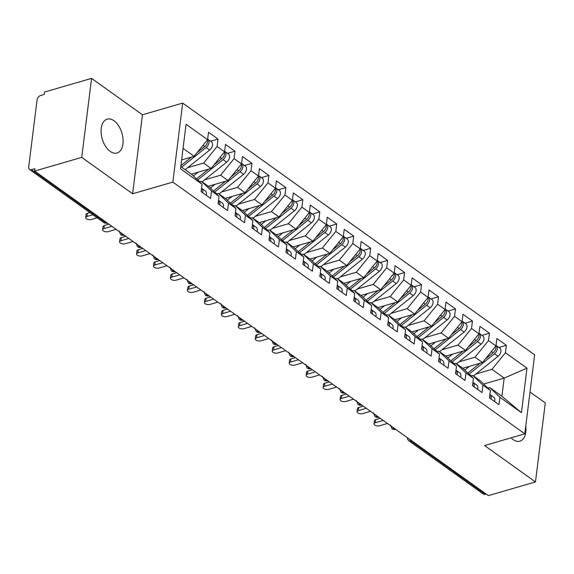 <?xml version="1.0" encoding="UTF-8"?>
<svg xmlns="http://www.w3.org/2000/svg" width="574" height="574" viewBox="0 0 574 574"><rect width="100%" height="100%" fill="white"/><g stroke="black" fill="none" stroke-linecap="round" stroke-linejoin="round"><path stroke-width="0.86" d="M110.186 151.4A17.636 10.267 73.8 0 0 117.017 153.014A17.636 10.267 73.8 0 0 123.001 138.657A17.636 10.267 73.8 0 0 114.004 120.762A17.636 10.267 73.8 0 0 107.18 119.141A17.636 10.267 73.8 0 0 101.189 133.498A17.636 10.267 73.8 0 0 110.186 151.4M511.047 437.847A17.636 10.267 73.8 0 0 513.027 439.555A17.636 10.267 73.8 0 0 519.857 441.169A17.636 10.267 73.8 0 0 525.77 426.095M91.575 78.38L81.738 157.384L132.623 193.782L142.46 114.778L91.575 78.38L44.463 92.062L44.162 94.459L40.725 95.456A4.133 2.705 -54.4 0 0 37.052 99.984L28.7 167.02A4.133 2.705 -54.4 0 0 29.525 169.445A4.133 2.705 -54.4 0 0 31.477 169.667L34.921 168.67L34.627 171.066L488.352 495.62L535.463 481.938L545.3 402.934L530.017 391.999M142.46 114.778L182.69 103.098L534.645 354.854L524.801 433.851L172.846 182.094L182.69 103.098M521.436 412.67L499.897 397.265L489.701 387.536L501.913 396.268L521.436 412.67L526.982 368.142L505.443 352.737L506.368 345.318L496.869 338.524L495.943 345.943L488.481 340.604L489.407 333.185L479.907 326.391L478.981 333.81L471.519 328.472L472.445 321.053L462.945 314.258L462.02 321.677L454.558 316.339L455.483 308.92L445.984 302.125L445.058 309.544L437.596 304.206L438.522 296.787L429.022 289.992L428.096 297.411L420.634 292.073L421.56 284.654L412.06 277.859L411.135 285.278L403.673 279.94L404.598 272.521L395.099 265.726L394.173 273.145L386.711 267.807L387.637 260.388L378.137 253.593L377.211 261.012L369.749 255.674L370.675 248.255L361.175 241.46L360.25 248.879L352.788 243.541L353.713 236.122L344.213 229.327L343.288 236.746L335.826 231.408L336.751 223.989L327.252 217.194L326.326 224.613L318.864 219.275L319.79 211.856L310.29 205.062L309.364 212.48L301.902 207.142L302.828 199.723L293.328 192.929L292.403 200.348L284.941 195.009L285.866 187.59L276.367 180.796L275.441 188.215L267.979 182.876L268.905 175.457L259.405 168.663L258.479 176.082L251.017 170.743L251.943 163.325L242.443 156.53L241.518 163.949L234.056 158.611L234.981 151.192L225.482 144.397L224.556 151.816L217.094 146.478L218.02 139.059L208.52 132.264L207.594 139.683L194.12 156.286L183.049 148.365M207.594 139.683L186.055 124.278L180.509 168.799L202.048 184.211L201.122 191.63L210.622 198.425L211.548 191.006L219.01 196.344L218.084 203.763L227.584 210.558L228.509 203.139L235.971 208.477L235.046 215.896L244.546 222.69L245.471 215.272L252.933 220.61L252.008 228.029L261.507 234.823L262.433 227.404L269.895 232.743L268.969 240.162L278.469 246.956L279.394 239.537L286.857 244.876L285.931 252.295L295.431 259.089L296.356 251.67L303.818 257.009L302.893 264.427L312.392 271.222L313.318 263.803L320.78 269.141L319.854 276.56L329.354 283.355L330.28 275.936L337.742 281.274L336.816 288.693L346.316 295.488L347.241 288.069L354.703 293.407L353.778 300.826L363.277 307.621L364.203 300.202L371.665 305.54L370.739 312.959L380.239 319.754L381.165 312.335L388.627 317.673L387.701 325.092L397.201 331.887L398.126 324.468L405.588 329.806L404.663 337.225L414.163 344.02L415.088 336.601L422.55 341.939L421.625 349.358L431.124 356.153L432.05 348.734L439.512 354.072L438.586 361.491L448.086 368.286L449.012 360.867L456.474 366.205L455.548 373.624L465.048 380.419L465.973 373L473.435 378.338L472.51 385.757L482.009 392.551L482.935 385.132L490.397 390.471L489.471 397.89L498.971 404.684L499.897 397.265M187.59 167.737L203.619 163.081L211.081 168.419L191.379 174.144M217.094 146.478L203.619 163.081M224.556 151.816L211.081 168.419M180.788 166.56L191.852 174.482L202.048 184.211M204.552 179.87L220.581 175.214L228.043 180.552L208.34 186.277M234.056 158.611L220.581 175.214M241.518 163.949L228.043 180.552M211.548 191.006L201.352 181.276L199.53 181.807M201.352 181.276L208.814 186.615L219.01 196.344M221.514 192.003L237.543 187.346L245.005 192.685L225.302 198.41M251.017 170.743L237.543 187.346M258.479 176.082L245.005 192.685M228.509 203.139L218.314 193.409L216.491 193.94M218.314 193.409L225.776 198.748L235.971 208.477M238.475 204.136L254.504 199.479L261.966 204.818L242.264 210.543M267.979 182.876L254.504 199.479M275.441 188.215L261.966 204.818M245.471 215.272L235.275 205.542L233.453 206.073M235.275 205.542L242.737 210.88L252.933 220.61M255.437 216.269L271.466 211.612L278.928 216.95L259.226 222.676M284.941 195.009L271.466 211.612M292.403 200.348L278.928 216.95M262.433 227.404L252.237 217.675L250.415 218.206M252.237 217.675L259.699 223.013L269.895 232.743M272.399 228.402L288.428 223.745L295.89 229.083L276.187 234.809M301.902 207.142L288.428 223.745M309.364 212.48L295.89 229.083M279.394 239.537L269.199 229.808L267.376 230.339M269.199 229.808L276.661 235.146L286.857 244.876M289.361 240.535L305.39 235.878L312.852 241.216L293.149 246.942M318.864 219.275L305.39 235.878M326.326 224.613L312.852 241.216M296.356 251.67L286.161 241.941L284.338 242.472M286.161 241.941L293.623 247.279L303.818 257.009M306.322 252.668L322.351 248.011L329.813 253.349L310.111 259.075M335.826 231.408L322.351 248.011M343.288 236.746L329.813 253.349M313.318 263.803L303.122 254.074L301.3 254.605M303.122 254.074L310.584 259.412L320.78 269.141M323.284 264.801L339.313 260.144L346.775 265.482L327.072 271.208M352.788 243.541L339.313 260.144M360.25 248.879L346.775 265.482M330.28 275.936L320.084 266.207L318.261 266.738M320.084 266.207L327.546 271.545L337.742 281.274M340.246 276.933L356.275 272.277L363.737 277.615L344.034 283.341M369.749 255.674L356.275 272.277M377.211 261.012L363.737 277.615M347.241 288.069L337.046 278.34L335.223 278.871M337.046 278.34L344.508 283.678L354.703 293.407M357.207 289.066L373.236 284.41L380.698 289.748L360.996 295.474M386.711 267.807L373.236 284.41M394.173 273.145L380.698 289.748M364.203 300.202L354.007 290.473L352.185 291.004M354.007 290.473L361.469 295.811L371.665 305.54M374.169 301.199L390.198 296.543L397.66 301.881L377.957 307.607M403.673 279.94L390.198 296.543M411.135 285.278L397.66 301.881M381.165 312.335L370.969 302.606L369.147 303.137M370.969 302.606L378.431 307.944L388.627 317.673M391.131 313.332L407.16 308.676L414.622 314.014L394.919 319.74M420.634 292.073L407.16 308.676M428.096 297.411L414.622 314.014M398.126 324.468L387.931 314.739L386.108 315.269M387.931 314.739L395.393 320.077L405.588 329.806M408.092 325.465L424.121 320.809L431.583 326.147L411.881 331.872M437.596 304.206L424.121 320.809M445.058 309.544L431.583 326.147M415.088 336.601L404.892 326.871L403.07 327.402M404.892 326.871L412.354 332.21L422.55 341.939M425.054 337.598L441.083 332.942L448.545 338.28L428.843 344.005M454.558 316.339L441.083 332.942M462.02 321.677L448.545 338.28M432.05 348.734L421.854 339.004L420.032 339.535M421.854 339.004L429.323 344.343L439.512 354.072M442.016 349.731L458.045 345.074L465.507 350.413L445.804 356.138M471.519 328.472L458.045 345.074M478.981 333.81L465.507 350.413M449.012 360.867L438.816 351.137L436.993 351.668M438.816 351.137L446.285 356.476L456.474 366.205M458.978 361.864L475.007 357.207L482.469 362.546L462.766 368.271M488.481 340.604L475.007 357.207M495.943 345.943L482.469 362.546M465.973 373L455.778 363.27L453.955 363.801M455.778 363.27L463.247 368.608L473.435 378.338M411.888 440.925L411.041 441.176L485.202 494.228L486.056 493.977M485.202 494.228A4.133 2.705 125.6 0 1 483.251 493.999L409.083 440.947A4.133 2.705 125.6 0 0 411.041 441.176A4.133 2.411 -106.2 0 1 409.549 439.254M475.939 373.997L491.968 369.34L504.18 378.072L483.66 384.035M505.443 352.737L491.968 369.34M526.982 368.142L504.18 378.072L501.913 396.268M482.935 385.132L472.739 375.403L470.917 375.934M472.739 375.403L480.208 380.741L490.397 390.471M81.738 157.384L34.627 171.066M524.801 433.851L484.578 445.539L535.463 481.938M132.623 193.782L172.846 182.094M181.614 159.924L194.12 156.286M489.701 387.536L487.878 388.067M506.368 345.318L498.921 347.478M390.42 424.939L391.977 428.706A4.133 2.705 -54.4 0 0 392.035 428.749A4.133 2.705 -54.4 0 0 393.994 428.979L394.84 428.735M489.407 333.185L481.959 335.345M472.445 321.053L464.997 323.212M455.483 308.92L448.036 311.079M438.522 296.787L431.074 298.946M421.56 284.654L414.112 286.813M404.598 272.521L397.151 274.681M387.637 260.388L380.189 262.548M370.675 248.255L363.227 250.415M353.713 236.122L346.266 238.282M336.751 223.989L329.304 226.149M319.79 211.856L312.342 214.016M302.828 199.723L295.38 201.883M285.866 187.59L278.419 189.75M268.905 175.457L261.457 177.617M251.943 163.325L244.495 165.484M234.981 151.192L227.534 153.351M218.02 139.059L210.572 141.218M373.459 412.806L375.016 416.573A4.133 2.705 -54.4 0 0 375.073 416.616A4.133 2.705 -54.4 0 0 377.032 416.846L377.879 416.602M356.497 400.674L358.054 404.44A4.133 2.705 -54.4 0 0 358.111 404.483A4.133 2.705 -54.4 0 0 360.07 404.713L360.917 404.469M339.535 388.541L341.092 392.307A4.133 2.705 -54.4 0 0 341.15 392.351A4.133 2.705 -54.4 0 0 343.108 392.58L343.955 392.336M322.574 376.408L324.131 380.175A4.133 2.705 -54.4 0 0 324.188 380.218A4.133 2.705 -54.4 0 0 326.147 380.447L326.993 380.203M305.612 364.275L307.162 368.042A4.133 2.705 -54.4 0 0 307.226 368.085A4.133 2.705 -54.4 0 0 309.185 368.314L310.032 368.07M288.65 352.142L290.2 355.909A4.133 2.705 -54.4 0 0 290.265 355.952A4.133 2.705 -54.4 0 0 292.223 356.181L293.07 355.937M271.689 340.009L273.238 343.776A4.133 2.705 -54.4 0 0 273.303 343.819A4.133 2.705 -54.4 0 0 275.262 344.048L276.108 343.804M254.727 327.876L256.277 331.643A4.133 2.705 -54.4 0 0 256.341 331.686A4.133 2.705 -54.4 0 0 258.3 331.916L259.147 331.672M237.765 315.743L239.315 319.51A4.133 2.705 -54.4 0 0 239.38 319.553A4.133 2.705 -54.4 0 0 241.338 319.783L242.185 319.539M220.803 303.61L222.353 307.377A4.133 2.705 -54.4 0 0 222.418 307.42A4.133 2.705 -54.4 0 0 224.377 307.65L225.223 307.406M203.842 291.477L205.392 295.244A4.133 2.705 -54.4 0 0 205.456 295.287A4.133 2.705 -54.4 0 0 207.415 295.517L208.262 295.273M186.88 279.344L188.43 283.111A4.133 2.705 -54.4 0 0 188.494 283.154A4.133 2.705 -54.4 0 0 190.453 283.384L191.3 283.14M169.918 267.211L171.468 270.978A4.133 2.705 -54.4 0 0 171.533 271.021A4.133 2.705 -54.4 0 0 173.492 271.251L174.338 271.007M152.957 255.078L154.506 258.845A4.133 2.705 -54.4 0 0 154.571 258.888A4.133 2.705 -54.4 0 0 156.53 259.118L157.376 258.874M135.995 242.946L137.545 246.712A4.133 2.705 -54.4 0 0 137.609 246.755A4.133 2.705 -54.4 0 0 139.568 246.985L140.415 246.741M119.033 230.813L120.583 234.579A4.133 2.705 -54.4 0 0 120.648 234.623A4.133 2.705 -54.4 0 0 122.606 234.852L123.453 234.608M494.558 401.527A5.51 3.602 -54.4 0 0 494.802 400.422A5.51 3.602 -54.4 0 0 493.705 397.186L490.146 394.639A5.51 3.602 125.6 0 1 491.236 397.868A5.51 3.602 125.6 0 1 490.992 398.98M489.801 395.235A5.51 3.602 125.6 0 1 489.88 396.899A5.51 3.602 125.6 0 1 489.636 398.012M374.011 423.827L374.399 420.713A3.444 1.665 7.1 0 1 375.697 419.623L375.31 422.737A3.444 1.665 -172.9 0 0 374.011 423.827A3.444 1.665 -172.9 0 0 375.841 425.585A3.444 1.665 -172.9 0 0 379.55 425.764L387.479 423.469M375.697 419.623L380.253 418.295M375.31 422.737L383.238 420.433M485.339 359.008L493.116 352.78A5.51 3.602 -54.4 0 0 495.993 347.837A5.51 3.602 -54.4 0 0 495.871 346.029M471.362 375.805L469.044 374.148L494.472 353.756A5.51 3.602 -54.4 0 0 497.349 348.805A5.51 3.602 -54.4 0 0 496.252 345.57A5.51 3.602 -54.4 0 0 496.008 345.419M496.252 345.57L499.818 348.124A5.51 3.602 125.6 0 1 500.915 351.353A5.51 3.602 125.6 0 1 498.031 356.303L473.507 375.948M463.304 368.113L463.182 368.207A13.776 9.005 125.6 0 1 462.945 368.393M467.86 373.014L480.043 363.249M469.46 366.327L464.782 370.072M477.597 389.394A5.51 3.602 -54.4 0 0 477.841 388.289A5.51 3.602 -54.4 0 0 476.743 385.054L473.184 382.506A5.51 3.602 125.6 0 1 474.275 385.735A5.51 3.602 125.6 0 1 474.031 386.847M472.84 383.102A5.51 3.602 125.6 0 1 472.919 384.767A5.51 3.602 125.6 0 1 472.675 385.879M357.05 411.694L357.437 408.58A3.444 1.665 7.1 0 1 358.736 407.49L358.348 410.604A3.444 1.665 -172.9 0 0 357.05 411.694A3.444 1.665 -172.9 0 0 358.879 413.452A3.444 1.665 -172.9 0 0 362.589 413.632L370.517 411.336M358.736 407.49L363.292 406.162M358.348 410.604L366.277 408.301M460.635 377.261A5.51 3.602 -54.4 0 0 460.879 376.157A5.51 3.602 -54.4 0 0 459.781 372.921L456.222 370.374A5.51 3.602 125.6 0 1 457.313 373.602A5.51 3.602 125.6 0 1 457.069 374.714M455.878 370.969A5.51 3.602 125.6 0 1 455.957 372.634A5.51 3.602 125.6 0 1 455.713 373.746M340.088 399.561L340.475 396.447A3.444 1.665 7.1 0 1 341.774 395.357L341.387 398.471A3.444 1.665 -172.9 0 0 340.088 399.561A3.444 1.665 -172.9 0 0 341.917 401.319A3.444 1.665 -172.9 0 0 345.627 401.499L353.555 399.203M341.774 395.357L346.33 394.029M341.387 398.471L349.315 396.168M443.673 365.129A5.51 3.602 -54.4 0 0 443.917 364.024A5.51 3.602 -54.4 0 0 442.819 360.788L439.261 358.241A5.51 3.602 125.6 0 1 440.351 361.469A5.51 3.602 125.6 0 1 440.107 362.581M438.916 358.836A5.51 3.602 125.6 0 1 438.995 360.501A5.51 3.602 125.6 0 1 438.751 361.613M323.126 387.428L323.514 384.315A3.444 1.665 7.1 0 1 324.812 383.224L324.425 386.338A3.444 1.665 -172.9 0 0 323.126 387.428A3.444 1.665 -172.9 0 0 324.956 389.186A3.444 1.665 -172.9 0 0 328.665 389.366L336.594 387.07M324.812 383.224L329.368 381.897M324.425 386.338L332.353 384.035M426.712 352.996A5.51 3.602 -54.4 0 0 426.956 351.891A5.51 3.602 -54.4 0 0 425.858 348.655L422.299 346.108A5.51 3.602 125.6 0 1 423.39 349.336A5.51 3.602 125.6 0 1 423.146 350.449M421.955 346.703A5.51 3.602 125.6 0 1 422.034 348.368A5.51 3.602 125.6 0 1 421.79 349.48M306.164 375.296L306.552 372.182A3.444 1.665 7.1 0 1 307.851 371.091L307.463 374.205A3.444 1.665 -172.9 0 0 306.164 375.296A3.444 1.665 -172.9 0 0 307.994 377.053A3.444 1.665 -172.9 0 0 311.704 377.233L319.632 374.937M307.851 371.091L312.407 369.764M307.463 374.205L315.391 371.902M468.377 346.875L476.155 340.647A5.51 3.602 -54.4 0 0 479.032 335.704A5.51 3.602 -54.4 0 0 478.91 333.896M452.068 362L477.511 341.623A5.51 3.602 -54.4 0 0 480.388 336.673A5.51 3.602 -54.4 0 0 479.29 333.437A5.51 3.602 -54.4 0 0 479.046 333.286M479.29 333.437L482.856 335.991A5.51 3.602 125.6 0 1 483.954 339.22A5.51 3.602 125.6 0 1 481.069 344.17L456.545 363.816M446.342 355.98L446.22 356.074A13.776 9.005 125.6 0 1 445.984 356.26M450.891 360.881L463.082 351.116M452.499 354.194L447.82 357.939M451.415 334.742L459.193 328.515A5.51 3.602 -54.4 0 0 462.07 323.571A5.51 3.602 -54.4 0 0 461.948 321.763M435.106 349.867L460.549 329.49A5.51 3.602 -54.4 0 0 463.426 324.54A5.51 3.602 -54.4 0 0 462.328 321.304A5.51 3.602 -54.4 0 0 462.084 321.153M462.328 321.304L465.894 323.858A5.51 3.602 125.6 0 1 466.992 327.087A5.51 3.602 125.6 0 1 464.108 332.037L439.584 351.683M429.381 343.848L429.259 343.941A13.776 9.005 125.6 0 1 429.022 344.127M433.93 348.748L446.12 338.983M435.537 342.061L430.859 345.806M434.453 322.61L442.231 316.382A5.51 3.602 -54.4 0 0 445.108 311.438A5.51 3.602 -54.4 0 0 444.986 309.63M418.145 337.734L443.587 317.357A5.51 3.602 -54.4 0 0 446.464 312.407A5.51 3.602 -54.4 0 0 445.367 309.171A5.51 3.602 -54.4 0 0 445.123 309.02M445.367 309.171L448.933 311.725A5.51 3.602 125.6 0 1 450.03 314.954A5.51 3.602 125.6 0 1 447.146 319.905L422.622 339.55M412.419 331.715L412.297 331.808A13.776 9.005 125.6 0 1 412.06 331.994M416.968 336.615L429.158 326.85M418.575 329.928L413.897 333.673M417.492 310.477L425.269 304.249A5.51 3.602 -54.4 0 0 428.147 299.305A5.51 3.602 -54.4 0 0 428.025 297.497M403.515 327.273L401.197 325.616L426.626 305.224A5.51 3.602 -54.4 0 0 429.503 300.274A5.51 3.602 -54.4 0 0 428.405 297.038A5.51 3.602 -54.4 0 0 428.161 296.887M428.405 297.038L431.971 299.592A5.51 3.602 125.6 0 1 433.069 302.821A5.51 3.602 125.6 0 1 430.184 307.772L405.66 327.417M395.457 319.582L395.335 319.682A13.776 9.005 125.6 0 1 395.099 319.862M400.006 324.482L412.197 314.717M401.613 317.795L396.935 321.54M409.75 340.863A5.51 3.602 -54.4 0 0 409.994 339.758A5.51 3.602 -54.4 0 0 408.896 336.522L405.337 333.975A5.51 3.602 125.6 0 1 406.428 337.203A5.51 3.602 125.6 0 1 406.184 338.316M404.993 334.57A5.51 3.602 125.6 0 1 405.072 336.235A5.51 3.602 125.6 0 1 404.828 337.347M289.203 363.163L289.59 360.049A3.444 1.665 7.1 0 1 290.889 358.958L290.501 362.072A3.444 1.665 -172.9 0 0 289.203 363.163A3.444 1.665 -172.9 0 0 291.032 364.921A3.444 1.665 -172.9 0 0 294.742 365.1L302.67 362.804M290.889 358.958L295.445 357.631M290.501 362.072L298.43 359.769M400.53 298.344L408.308 292.116A5.51 3.602 -54.4 0 0 411.185 287.172A5.51 3.602 -54.4 0 0 411.063 285.364M386.553 315.14L384.236 313.483L409.664 293.092A5.51 3.602 -54.4 0 0 412.541 288.141A5.51 3.602 -54.4 0 0 411.443 284.905A5.51 3.602 -54.4 0 0 411.199 284.754M411.443 284.905L415.009 287.459A5.51 3.602 125.6 0 1 416.107 290.688A5.51 3.602 125.6 0 1 413.223 295.639L388.698 315.284M378.496 307.449L378.374 307.549A13.776 9.005 125.6 0 1 378.137 307.729M383.045 312.349L395.235 302.584M384.652 305.662L379.974 309.408M392.788 328.73A5.51 3.602 -54.4 0 0 393.032 327.625A5.51 3.602 -54.4 0 0 391.934 324.389L388.376 321.842A5.51 3.602 125.6 0 1 389.466 325.071A5.51 3.602 125.6 0 1 389.222 326.183M388.031 322.437A5.51 3.602 125.6 0 1 388.11 324.102A5.51 3.602 125.6 0 1 387.866 325.214M272.241 351.03L272.628 347.916A3.444 1.665 7.1 0 1 273.927 346.825L273.54 349.939A3.444 1.665 -172.9 0 0 272.241 351.03A3.444 1.665 -172.9 0 0 274.071 352.788A3.444 1.665 -172.9 0 0 277.78 352.967L285.709 350.671M273.927 346.825L278.483 345.505M273.54 349.939L281.468 347.636M375.826 316.597A5.51 3.602 -54.4 0 0 376.07 315.492A5.51 3.602 -54.4 0 0 374.973 312.256L371.414 309.709A5.51 3.602 125.6 0 1 372.504 312.938A5.51 3.602 125.6 0 1 372.261 314.05M371.069 310.304A5.51 3.602 125.6 0 1 371.148 311.969A5.51 3.602 125.6 0 1 370.904 313.081M255.279 338.897L255.667 335.783A3.444 1.665 7.1 0 1 256.965 334.692L256.578 337.806A3.444 1.665 -172.9 0 0 255.279 338.897A3.444 1.665 -172.9 0 0 257.109 340.655A3.444 1.665 -172.9 0 0 260.818 340.841L268.747 338.538M256.965 334.692L261.522 333.372M256.578 337.806L264.506 335.503M358.865 304.464A5.51 3.602 -54.4 0 0 359.109 303.359A5.51 3.602 -54.4 0 0 358.011 300.123L354.452 297.576A5.51 3.602 125.6 0 1 355.543 300.812A5.51 3.602 125.6 0 1 355.299 301.917M354.108 298.171A5.51 3.602 125.6 0 1 354.187 299.836A5.51 3.602 125.6 0 1 353.943 300.948M238.318 326.764L238.705 323.65A3.444 1.665 7.1 0 1 240.004 322.559L239.616 325.673A3.444 1.665 -172.9 0 0 238.318 326.764A3.444 1.665 -172.9 0 0 240.147 328.522A3.444 1.665 -172.9 0 0 243.857 328.708L251.785 326.405M240.004 322.559L244.56 321.239M239.616 325.673L247.545 323.37M383.568 286.211L391.346 279.983A5.51 3.602 -54.4 0 0 394.223 275.039A5.51 3.602 -54.4 0 0 394.101 273.231M367.26 301.336L392.702 280.959A5.51 3.602 -54.4 0 0 395.579 276.008A5.51 3.602 -54.4 0 0 394.481 272.772A5.51 3.602 -54.4 0 0 394.238 272.621M394.481 272.772L398.047 275.326A5.51 3.602 125.6 0 1 399.145 278.555A5.51 3.602 125.6 0 1 396.261 283.506L371.737 303.151M361.534 295.316L361.412 295.416A13.776 9.005 125.6 0 1 361.175 295.596M366.083 300.216L378.273 290.451M367.69 293.529L363.012 297.275M366.607 274.078L374.384 267.85A5.51 3.602 -54.4 0 0 377.261 262.906A5.51 3.602 -54.4 0 0 377.14 261.098M350.298 289.203L375.74 268.826A5.51 3.602 -54.4 0 0 378.618 263.875A5.51 3.602 -54.4 0 0 377.52 260.639A5.51 3.602 -54.4 0 0 377.276 260.488M377.52 260.639L381.086 263.193A5.51 3.602 125.6 0 1 382.184 266.422A5.51 3.602 125.6 0 1 379.299 271.373L354.775 291.018M344.572 283.183L344.45 283.283A13.776 9.005 125.6 0 1 344.213 283.463M349.121 288.083L361.311 278.318M350.728 281.396L346.05 285.142M349.645 261.945L357.423 255.717A5.51 3.602 -54.4 0 0 360.3 250.773A5.51 3.602 -54.4 0 0 360.178 248.965M333.336 277.07L358.779 256.693A5.51 3.602 -54.4 0 0 361.656 251.742A5.51 3.602 -54.4 0 0 360.558 248.506A5.51 3.602 -54.4 0 0 360.314 248.355M360.558 248.506L364.124 251.06A5.51 3.602 125.6 0 1 365.222 254.289A5.51 3.602 125.6 0 1 362.338 259.24L337.813 278.885M327.611 271.05L327.489 271.15A13.776 9.005 125.6 0 1 327.252 271.33M332.159 275.951L344.35 266.185M333.767 269.263L329.089 273.009M341.903 292.331A5.51 3.602 -54.4 0 0 342.147 291.226A5.51 3.602 -54.4 0 0 341.049 287.99L337.49 285.443A5.51 3.602 125.6 0 1 338.581 288.679A5.51 3.602 125.6 0 1 338.337 289.784M337.146 286.039A5.51 3.602 125.6 0 1 337.225 287.703A5.51 3.602 125.6 0 1 336.981 288.815M221.356 314.631L221.743 311.517A3.444 1.665 7.1 0 1 223.042 310.426L222.655 313.54A3.444 1.665 -172.9 0 0 221.356 314.631A3.444 1.665 -172.9 0 0 223.186 316.389A3.444 1.665 -172.9 0 0 226.895 316.575L234.823 314.272M223.042 310.426L227.598 309.106M222.655 313.54L230.583 311.237M332.683 249.812L340.461 243.584A5.51 3.602 -54.4 0 0 343.338 238.641A5.51 3.602 -54.4 0 0 343.216 236.832M318.706 266.609L316.389 264.951L341.817 244.56A5.51 3.602 -54.4 0 0 344.694 239.609A5.51 3.602 -54.4 0 0 343.596 236.38A5.51 3.602 -54.4 0 0 343.352 236.223M343.596 236.38L347.162 238.928A5.51 3.602 125.6 0 1 348.26 242.156A5.51 3.602 125.6 0 1 345.376 247.107L320.852 266.752M310.649 258.917L310.527 259.017A13.776 9.005 125.6 0 1 310.29 259.197M315.198 263.818L327.388 254.052M316.805 257.13L312.127 260.876M324.941 280.198A5.51 3.602 -54.4 0 0 325.185 279.093A5.51 3.602 -54.4 0 0 324.088 275.857L320.529 273.31A5.51 3.602 125.6 0 1 321.619 276.546A5.51 3.602 125.6 0 1 321.375 277.651M320.184 273.906A5.51 3.602 125.6 0 1 320.263 275.57A5.51 3.602 125.6 0 1 320.019 276.682M204.394 302.498L204.782 299.384A3.444 1.665 7.1 0 1 206.08 298.293L205.693 301.407A3.444 1.665 -172.9 0 0 204.394 302.498A3.444 1.665 -172.9 0 0 206.224 304.256A3.444 1.665 -172.9 0 0 209.933 304.442L217.862 302.139M206.08 298.293L210.636 296.973M205.693 301.407L213.621 299.104M315.722 237.679L323.499 231.451A5.51 3.602 -54.4 0 0 326.376 226.508A5.51 3.602 -54.4 0 0 326.254 224.699M301.745 254.476L299.427 252.818L324.855 232.427A5.51 3.602 -54.4 0 0 327.732 227.476A5.51 3.602 -54.4 0 0 326.635 224.247A5.51 3.602 -54.4 0 0 326.391 224.09M326.635 224.247L330.201 226.795A5.51 3.602 125.6 0 1 331.298 230.023A5.51 3.602 125.6 0 1 328.414 234.974L303.89 254.619M293.687 246.784L293.565 246.885A13.776 9.005 125.6 0 1 293.328 247.064M298.236 251.685L310.426 241.919M299.843 244.998L295.165 248.743M307.98 268.065A5.51 3.602 -54.4 0 0 308.224 266.96A5.51 3.602 -54.4 0 0 307.126 263.724L303.567 261.177A5.51 3.602 125.6 0 1 304.658 264.413A5.51 3.602 125.6 0 1 304.414 265.518M303.223 261.773A5.51 3.602 125.6 0 1 303.302 263.437A5.51 3.602 125.6 0 1 303.058 264.549M187.433 290.365L187.82 287.251A3.444 1.665 7.1 0 1 189.119 286.161L188.731 289.274A3.444 1.665 -172.9 0 0 187.433 290.365A3.444 1.665 -172.9 0 0 189.262 292.123A3.444 1.665 -172.9 0 0 192.972 292.31L200.9 290.006M189.119 286.161L193.675 284.84M188.731 289.274L196.66 286.971M298.76 225.546L306.538 219.318A5.51 3.602 -54.4 0 0 309.415 214.375A5.51 3.602 -54.4 0 0 309.293 212.567M282.451 240.671L307.894 220.294A5.51 3.602 -54.4 0 0 310.771 215.343A5.51 3.602 -54.4 0 0 309.673 212.115A5.51 3.602 -54.4 0 0 309.429 211.957M309.673 212.115L313.239 214.662A5.51 3.602 125.6 0 1 314.337 217.89A5.51 3.602 125.6 0 1 311.452 222.841L286.928 242.486M276.725 234.651L276.603 234.752A13.776 9.005 125.6 0 1 276.367 234.931M281.274 239.552L293.465 229.787M282.882 232.865L278.203 236.61M291.018 255.932A5.51 3.602 -54.4 0 0 291.262 254.827A5.51 3.602 -54.4 0 0 290.164 251.591L286.605 249.044A5.51 3.602 125.6 0 1 287.696 252.28A5.51 3.602 125.6 0 1 287.452 253.385M286.261 249.64A5.51 3.602 125.6 0 1 286.34 251.304A5.51 3.602 125.6 0 1 286.096 252.417M170.471 278.232L170.858 275.118A3.444 1.665 7.1 0 1 172.157 274.028L171.77 277.142A3.444 1.665 -172.9 0 0 170.471 278.232A3.444 1.665 -172.9 0 0 172.3 279.99A3.444 1.665 -172.9 0 0 176.01 280.177L183.938 277.873M172.157 274.028L176.713 272.707M171.77 277.142L179.698 274.838M281.798 213.413L289.576 207.185A5.51 3.602 -54.4 0 0 292.453 202.242A5.51 3.602 -54.4 0 0 292.331 200.434M265.489 228.538L290.932 208.161A5.51 3.602 -54.4 0 0 293.809 203.21A5.51 3.602 -54.4 0 0 292.711 199.982A5.51 3.602 -54.4 0 0 292.467 199.824M292.711 199.982L296.277 202.529A5.51 3.602 125.6 0 1 297.375 205.757A5.51 3.602 125.6 0 1 294.491 210.708L269.967 230.353M259.764 222.518L259.642 222.619A13.776 9.005 125.6 0 1 259.405 222.798M264.313 227.419L276.503 217.654M265.92 220.732L261.242 224.477M274.056 243.799A5.51 3.602 -54.4 0 0 274.3 242.694A5.51 3.602 -54.4 0 0 273.202 239.458L269.644 236.911A5.51 3.602 125.6 0 1 270.734 240.147A5.51 3.602 125.6 0 1 270.49 241.252M269.299 237.507A5.51 3.602 125.6 0 1 269.378 239.171A5.51 3.602 125.6 0 1 269.134 240.284M153.509 266.099L153.897 262.985A3.444 1.665 7.1 0 1 155.195 261.895L154.808 265.009A3.444 1.665 -172.9 0 0 153.509 266.099A3.444 1.665 -172.9 0 0 155.339 267.857A3.444 1.665 -172.9 0 0 159.048 268.044L166.977 265.74M155.195 261.895L159.751 260.574M154.808 265.009L162.736 262.705M264.836 201.28L272.614 195.06A5.51 3.602 -54.4 0 0 275.491 190.109A5.51 3.602 -54.4 0 0 275.369 188.301M248.528 216.405L273.97 196.028A5.51 3.602 -54.4 0 0 276.847 191.077A5.51 3.602 -54.4 0 0 275.75 187.849A5.51 3.602 -54.4 0 0 275.506 187.691M275.75 187.849L279.316 190.396A5.51 3.602 125.6 0 1 280.413 193.625A5.51 3.602 125.6 0 1 277.529 198.575L253.005 218.22M242.802 210.385L242.68 210.486A13.776 9.005 125.6 0 1 242.443 210.665M247.351 215.286L259.541 205.521M248.958 208.599L244.28 212.344M257.095 231.666A5.51 3.602 -54.4 0 0 257.339 230.561A5.51 3.602 -54.4 0 0 256.241 227.326L252.682 224.778A5.51 3.602 125.6 0 1 253.773 228.014A5.51 3.602 125.6 0 1 253.529 229.119M252.338 225.374A5.51 3.602 125.6 0 1 252.417 227.039A5.51 3.602 125.6 0 1 252.173 228.151M136.547 253.966L136.935 250.852A3.444 1.665 7.1 0 1 138.234 249.762L137.846 252.876A3.444 1.665 -172.9 0 0 136.547 253.966A3.444 1.665 -172.9 0 0 138.377 255.724A3.444 1.665 -172.9 0 0 142.087 255.911L150.015 253.608M138.234 249.762L142.79 248.442M137.846 252.876L145.774 250.573M247.875 189.147L255.652 182.927A5.51 3.602 -54.4 0 0 258.53 177.976A5.51 3.602 -54.4 0 0 258.408 176.168M233.898 205.944L231.58 204.287L257.009 183.895A5.51 3.602 -54.4 0 0 259.886 178.945A5.51 3.602 -54.4 0 0 258.788 175.716A5.51 3.602 -54.4 0 0 258.544 175.558M258.788 175.716L262.354 178.263A5.51 3.602 125.6 0 1 263.452 181.492A5.51 3.602 125.6 0 1 260.567 186.442L236.043 206.088M225.84 198.252L225.718 198.353A13.776 9.005 125.6 0 1 225.482 198.532M230.389 203.153L242.58 193.388M231.996 196.466L227.318 200.211M240.133 219.533A5.51 3.602 -54.4 0 0 240.377 218.429A5.51 3.602 -54.4 0 0 239.279 215.193L235.72 212.645A5.51 3.602 125.6 0 1 236.811 215.881A5.51 3.602 125.6 0 1 236.567 216.986M235.376 213.241A5.51 3.602 125.6 0 1 235.455 214.906A5.51 3.602 125.6 0 1 235.211 216.018M119.586 241.833L119.973 238.719A3.444 1.665 7.1 0 1 121.272 237.629L120.884 240.743A3.444 1.665 -172.9 0 0 119.586 241.833A3.444 1.665 -172.9 0 0 121.415 243.591A3.444 1.665 -172.9 0 0 125.125 243.778L133.053 241.475M121.272 237.629L125.828 236.309M120.884 240.743L128.813 238.44M230.913 177.014L238.691 170.794A5.51 3.602 -54.4 0 0 241.568 165.843A5.51 3.602 -54.4 0 0 241.446 164.035M216.936 193.811L214.619 192.154L240.047 171.762A5.51 3.602 -54.4 0 0 242.924 166.812A5.51 3.602 -54.4 0 0 241.826 163.583A5.51 3.602 -54.4 0 0 241.582 163.425M241.826 163.583L245.392 166.13A5.51 3.602 125.6 0 1 246.49 169.359A5.51 3.602 125.6 0 1 243.606 174.309L219.081 193.955M208.879 186.119L208.757 186.22A13.776 9.005 125.6 0 1 208.52 186.399M213.428 191.02L225.618 181.255M215.035 184.333L210.357 188.078M223.171 207.401A5.51 3.602 -54.4 0 0 223.415 206.296A5.51 3.602 -54.4 0 0 222.317 203.06L218.759 200.513A5.51 3.602 125.6 0 1 219.849 203.748A5.51 3.602 125.6 0 1 219.605 204.853M218.414 201.108A5.51 3.602 125.6 0 1 218.493 202.773A5.51 3.602 125.6 0 1 218.249 203.885M102.624 229.7L103.011 226.587A3.444 1.665 7.1 0 1 104.31 225.496L103.923 228.61A3.444 1.665 -172.9 0 0 102.624 229.7A3.444 1.665 -172.9 0 0 104.454 231.458A3.444 1.665 -172.9 0 0 108.163 231.645L116.092 229.342M104.31 225.496L108.866 224.176M103.923 228.61L111.851 226.307M213.951 164.882L221.729 158.661A5.51 3.602 -54.4 0 0 224.606 153.71A5.51 3.602 -54.4 0 0 224.484 151.902M197.643 180.006L223.085 159.629A5.51 3.602 -54.4 0 0 225.962 154.679A5.51 3.602 -54.4 0 0 224.864 151.45A5.51 3.602 -54.4 0 0 224.621 151.292M224.864 151.45L228.43 153.997A5.51 3.602 125.6 0 1 229.528 157.226A5.51 3.602 125.6 0 1 226.644 162.177L202.12 181.822M191.917 173.987L191.795 174.087A13.776 9.005 125.6 0 1 191.558 174.266M196.466 178.887L208.656 169.122M198.073 172.2L193.395 175.945M206.209 195.268A5.51 3.602 -54.4 0 0 206.453 194.163A5.51 3.602 -54.4 0 0 205.356 190.927L201.797 188.38A5.51 3.602 125.6 0 1 202.887 191.616A5.51 3.602 125.6 0 1 202.644 192.721M201.452 188.975A5.51 3.602 125.6 0 1 201.531 190.64A5.51 3.602 125.6 0 1 201.287 191.752M85.662 217.568L86.05 214.454A3.444 1.665 7.1 0 1 87.348 213.363L86.961 216.477A3.444 1.665 -172.9 0 0 85.662 217.568A3.444 1.665 -172.9 0 0 87.492 219.325A3.444 1.665 -172.9 0 0 91.201 219.512L97.114 217.79M87.348 213.363L89.888 212.624M86.961 216.477L92.873 214.755M196.99 152.749L204.767 146.528A5.51 3.602 -54.4 0 0 207.644 141.577A5.51 3.602 -54.4 0 0 207.523 139.769M181.592 167.142L206.123 147.496A5.51 3.602 -54.4 0 0 209.001 142.546A5.51 3.602 -54.4 0 0 207.903 139.317A5.51 3.602 -54.4 0 0 207.659 139.159M207.903 139.317L211.469 141.864A5.51 3.602 125.6 0 1 212.567 145.093A5.51 3.602 125.6 0 1 209.682 150.044L185.158 169.689M180.903 165.635L191.694 156.989M31.477 169.667L105.645 222.719L106.491 222.475M29.525 169.445L103.686 222.49A4.133 2.705 -54.4 0 0 105.645 222.719A4.133 2.411 -106.2 0 0 107.245 223.099L107.331 223.078M392.035 428.749A4.133 4.133 0 0 0 395.594 429.359A4.133 2.411 -106.2 0 1 393.994 428.979A4.133 2.411 -106.2 0 1 392.587 427.121M375.073 416.616A4.133 4.133 0 0 0 378.632 417.226A4.133 2.411 -106.2 0 1 377.032 416.846A4.133 2.411 -106.2 0 1 375.626 414.988M358.111 404.483A4.133 4.133 0 0 0 361.67 405.093A4.133 2.411 -106.2 0 1 360.07 404.713A4.133 2.411 -106.2 0 1 358.664 402.855M341.15 392.351A4.133 4.133 0 0 0 344.709 392.96A4.133 2.411 -106.2 0 1 343.108 392.58A4.133 2.411 -106.2 0 1 341.702 390.722M324.188 380.218A4.133 4.133 0 0 0 327.747 380.827A4.133 2.411 -106.2 0 1 326.147 380.447A4.133 2.411 -106.2 0 1 324.741 378.589M307.226 368.085A4.133 4.133 0 0 0 310.785 368.695A4.133 2.411 -106.2 0 1 309.185 368.314A4.133 2.411 -106.2 0 1 307.779 366.456M290.265 355.952A4.133 4.133 0 0 0 293.823 356.562A4.133 2.411 -106.2 0 1 292.223 356.181A4.133 2.411 -106.2 0 1 290.817 354.323M273.303 343.819A4.133 4.133 0 0 0 276.862 344.429A4.133 2.411 -106.2 0 1 275.262 344.048A4.133 2.411 -106.2 0 1 273.855 342.19M256.341 331.686A4.133 4.133 0 0 0 259.9 332.296A4.133 2.411 -106.2 0 1 258.3 331.916A4.133 2.411 -106.2 0 1 256.894 330.057M239.38 319.553A4.133 4.133 0 0 0 242.938 320.163A4.133 2.411 -106.2 0 1 241.338 319.783A4.133 2.411 -106.2 0 1 239.932 317.924M222.418 307.42A4.133 4.133 0 0 0 225.977 308.03A4.133 2.411 -106.2 0 1 224.377 307.65A4.133 2.411 -106.2 0 1 222.97 305.791M205.456 295.287A4.133 4.133 0 0 0 209.015 295.897A4.133 2.411 -106.2 0 1 207.415 295.517A4.133 2.411 -106.2 0 1 206.009 293.658M188.494 283.154A4.133 4.133 0 0 0 192.053 283.764A4.133 2.411 -106.2 0 1 190.453 283.384A4.133 2.411 -106.2 0 1 189.047 281.525M171.533 271.021A4.133 4.133 0 0 0 175.092 271.631A4.133 2.411 -106.2 0 1 173.492 271.251A4.133 2.411 -106.2 0 1 172.085 269.393M154.571 258.888A4.133 4.133 0 0 0 158.13 259.498A4.133 2.411 -106.2 0 1 156.53 259.118A4.133 2.411 -106.2 0 1 155.124 257.26M137.609 246.755A4.133 4.133 0 0 0 141.168 247.365A4.133 2.411 -106.2 0 1 139.568 246.985A4.133 2.411 -106.2 0 1 138.162 245.127M120.648 234.623A4.133 4.133 0 0 0 124.206 235.232A4.133 2.411 -106.2 0 1 122.606 234.852A4.133 2.411 -106.2 0 1 121.2 232.994M494.472 353.756L498.031 356.303M491.394 351.553L493.116 352.78M452.082 362.015L454.4 363.672M477.511 341.623L481.069 344.17M474.433 339.421L476.155 340.647M435.121 349.882L437.438 351.539M460.549 329.49L464.108 332.037M457.471 327.288L459.193 328.515M418.159 337.749L420.477 339.406M443.587 317.357L447.146 319.905M440.509 315.155L442.231 316.382M426.626 305.224L430.184 307.772M423.547 303.022L425.269 304.249M409.664 293.092L413.223 295.639M406.586 290.889L408.308 292.116M367.274 301.35L369.591 303.007M392.702 280.959L396.261 283.506M389.624 278.756L391.346 279.983M350.312 289.217L352.63 290.875M375.74 268.826L379.299 271.373M372.662 266.623L374.384 267.85M333.351 277.084L335.668 278.742M358.779 256.693L362.338 259.24M355.701 254.49L357.423 255.717M341.817 244.56L345.376 247.107M338.739 242.357L340.461 243.584M324.855 232.427L328.414 234.974M321.777 230.224L323.499 231.451M282.465 240.685L284.783 242.343M307.894 220.294L311.452 222.841M304.816 218.091L306.538 219.318M265.504 228.552L267.821 230.21M290.932 208.161L294.491 210.708M287.854 205.958L289.576 207.185M248.542 216.42L250.86 218.077M273.97 196.028L277.529 198.575M270.892 193.825L272.614 195.06M257.009 183.895L260.567 186.442M253.93 181.693L255.652 182.927M240.047 171.762L243.606 174.309M236.969 169.56L238.691 170.794M197.657 180.021L199.974 181.678M223.085 159.629L226.644 162.177M220.007 157.427L221.729 158.661M206.123 147.496L209.682 150.044M203.045 145.294L204.767 146.528M407.353 437.682A4.133 4.133 0 0 0 409.083 440.947M103.686 222.49A4.133 4.133 0 0 0 107.245 223.099"/></g></svg>
